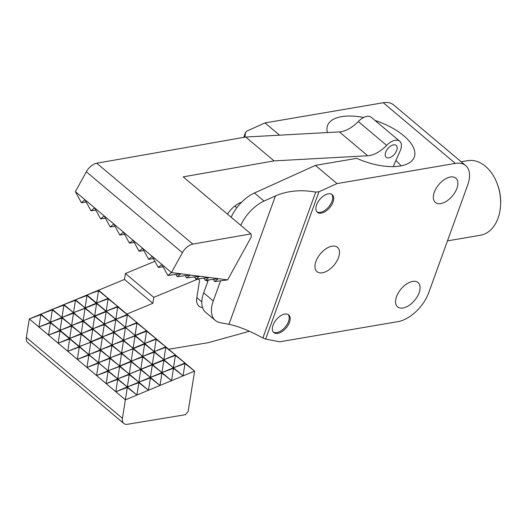 <?xml version="1.0" encoding="UTF-8"?>
<svg xmlns="http://www.w3.org/2000/svg" width="527" height="527" viewBox="0 0 527 527"><rect width="100%" height="100%" fill="white"/><g stroke="black" fill="none" stroke-linecap="round" stroke-linejoin="round"><path stroke-width="0.79" d="M167.843 275.496L180.833 273.783L171.473 272.564L167.843 275.496L161.861 264.475L158.238 267.406L152.257 256.385L148.627 259.317L142.646 248.296L133.035 240.207L129.411 243.138L123.43 232.117L119.8 235.049L113.819 224.028L75.381 191.67L86.329 171.782A11.35 6.331 -49.9 0 1 96.744 163.212L245.714 137.033L274.06 160.893L183.192 176.861L250.938 233.889L192.836 244.1A11.35 6.331 -49.9 0 0 182.414 252.67L171.473 272.564L142.646 248.296L139.016 251.227L133.035 240.207L123.43 232.117L113.819 224.028L110.196 226.959L115.064 226.32M245.714 137.033L339.368 131.902L367.714 155.761L274.06 160.893M393.208 166.618L400.151 150.867A13.241 7.385 130.1 0 0 399.716 141.229A13.241 7.385 130.1 0 0 386.647 145.373L358.301 121.513A26.482 14.769 -49.9 0 1 339.368 131.902M358.301 121.513A13.241 7.385 -49.9 0 1 371.37 117.369L399.716 141.229M250.938 233.889L251.405 236.682L227.631 279.896L218.27 278.671L214.647 281.602L213.402 279.317M205.286 280.384L208.909 277.452L195.925 279.158L199.555 276.227L186.565 277.94L190.194 275.008L177.204 276.715L180.833 273.783L218.27 278.671L205.286 280.384L204.041 278.091M241.577 202.236A18.913 10.553 130.1 0 0 227.48 214.14M367.714 155.761A26.482 14.769 130.1 0 0 386.647 145.373M385.935 151.644A7.753 4.328 130.1 0 0 386.192 157.29A7.753 4.328 130.1 0 0 394.499 154.147A7.753 4.328 130.1 0 0 396.185 145.426A7.753 4.328 130.1 0 0 385.935 151.644M214.647 281.602L227.631 279.896M195.925 279.158L194.68 276.873M186.565 277.94L185.32 275.647M177.204 276.715L175.965 274.422M110.196 226.959L104.208 215.938L100.585 218.87L94.603 207.849L90.973 210.78L84.992 199.759L81.369 202.691L75.381 191.67M158.238 267.406L163.106 266.761M81.369 202.691L86.237 202.052M90.973 210.78L95.842 210.141M100.585 218.87L105.453 218.231M119.8 235.049L124.668 234.41M129.411 243.138L134.28 242.499M139.016 251.227L143.891 250.588M148.627 259.317L153.495 258.671M58.141 343.202L106.184 383.649L117.705 379.368L115.795 391.739L125.406 399.828L136.941 395.039L127.317 387.457L122.435 418.352L26.35 337.464L29.314 318.934L40.849 314.145L50.46 322.234L69.676 338.413L58.141 343.202L69.663 338.92L67.752 351.292L79.274 347.01L77.357 359.381L88.879 355.099L86.968 367.471L98.49 363.189L96.579 375.56L108.094 371.278L106.184 383.649L117.719 378.86L108.094 371.278L108.114 370.771L60.052 330.837L58.141 343.202L48.53 335.113L60.052 330.837L60.065 330.324L50.447 322.748L48.53 335.113L38.926 327.023L50.447 322.748L50.46 322.234L40.836 314.659L38.926 327.023L29.314 318.934L40.836 314.659L40.849 314.145L52.384 309.362L61.995 317.452L52.371 309.869L52.384 309.362L63.919 304.573L73.53 312.663L63.905 305.08L63.919 304.573L75.46 299.784L85.064 307.873L75.44 300.298L75.46 299.784L86.995 295.001L96.599 303.091L108.121 298.809L108.134 298.302L117.745 306.391L108.121 298.809L106.21 311.18L117.732 306.898L115.821 319.263L127.343 314.988L125.426 327.353L136.948 323.077L135.037 335.442L86.975 295.509L86.995 295.001L98.516 290.72L98.529 290.212L108.134 298.302L98.516 290.72L96.599 303.091L144.648 343.532L135.024 335.956L135.037 335.442L146.572 330.66L136.948 323.077L136.961 322.57L156.183 338.749L146.559 331.167L146.572 330.66M96.579 375.56L108.114 370.771L117.719 378.86L129.253 374.071L119.636 366.496L117.719 378.86L129.24 374.578L127.33 386.95L117.705 379.368L117.719 378.86L127.33 386.95L138.851 382.668L136.941 395.039L148.476 390.25L138.851 382.668L138.864 382.161L150.386 377.885L148.476 390.25L160.01 385.461L150.386 377.885L150.399 377.378L161.921 373.096L160.01 385.461L171.545 380.678L161.921 373.096L161.934 372.589L173.455 368.307L171.545 380.678L183.08 375.889L173.455 368.307L173.475 367.8L184.99 363.525L185.01 363.011L194.615 371.1L184.99 363.525L183.08 375.889L194.615 371.1L188.179 411.356L185.491 414.69L127.613 424.261A11.35 6.331 130.1 0 1 123.779 423.444L27.694 342.557A11.35 6.331 130.1 0 1 26.35 337.464M40.849 314.145L52.371 309.869L50.46 322.234L61.982 317.959L60.065 330.324L71.586 326.048L69.676 338.413L108.114 370.771L131.17 361.706L129.253 374.071L140.795 369.289L131.17 361.706L131.183 361.199L142.705 356.917L140.795 369.289L152.329 364.5L142.705 356.917L142.718 356.41L154.24 352.128L152.329 364.5L163.864 359.71L154.24 352.128L154.253 351.621L163.864 359.71L175.399 354.921L165.774 347.346L163.864 359.71L175.386 355.435L175.399 354.921L185.01 363.011L175.386 355.435L173.475 367.8L185.01 363.011M63.919 304.573L75.44 300.298L73.53 312.663L83.141 320.752L106.197 311.688L104.28 324.052L115.802 319.777L113.891 332.142L136.961 322.57L117.732 306.898L117.745 306.391L126.875 314.072L152.83 303.302L153.779 297.373L125.433 273.513L124.484 279.442L152.83 303.302M124.484 279.442L86.995 295.001M153.779 297.373L197.039 279.422A3.781 2.108 130.1 0 1 198.995 279.494A3.781 2.108 130.1 0 1 199.443 281.187L196.802 297.715A18.913 10.553 130.1 0 0 199.041 306.2A18.913 10.553 130.1 0 0 202.592 307.656M168.647 349.243L206.564 342.965A45.401 25.322 130.1 0 0 210.01 342.201L249.455 331.279M106.184 383.649L115.795 391.739L127.317 387.457L127.33 386.95L173.475 367.8L183.08 375.889M38.926 327.023L73.53 312.663L85.051 308.381L83.141 320.752L111.968 345.02L83.121 321.259L81.211 333.631L69.676 338.413L81.198 334.138L79.287 346.502L90.809 342.227L88.892 354.592L100.413 350.317L100.433 349.803L111.948 345.528L111.968 345.02L121.572 353.11L111.948 345.528L110.038 357.892L121.559 353.617L121.572 353.11L131.183 361.199L121.559 353.617L119.649 365.982L154.253 351.621L165.774 347.346L165.788 346.838L156.163 339.256L154.253 351.621L144.629 344.039L144.648 343.532L154.253 351.621L165.788 346.838L175.399 354.921M77.357 359.381L100.433 349.803L81.198 334.138L81.211 333.631L104.28 324.052L94.662 316.47L92.745 328.841L104.267 324.56L102.357 336.931L113.878 332.649L111.968 345.02L123.489 340.738L121.572 353.11L133.094 348.828L131.183 361.199L150.399 377.378L140.775 369.796L138.864 382.161L129.24 374.578L129.253 374.071L163.851 360.218L163.864 359.71L173.475 367.8L163.851 360.218L161.934 372.589L171.545 380.678M86.968 367.471L110.038 357.892L100.413 350.317L98.503 362.681L110.024 358.406L110.038 357.892L144.629 344.039L142.718 356.41L133.094 348.828L133.107 348.321L123.489 340.738L123.502 340.231L146.559 331.167L144.648 343.532L156.163 339.256L156.183 338.749L165.788 346.838M67.752 351.292L102.343 337.438L100.433 349.803L123.502 340.231L113.878 332.649L113.891 332.142L104.267 324.56L104.28 324.052L127.356 314.481L136.961 322.57M52.384 309.362L63.905 305.08L61.995 317.452L73.516 313.17L71.606 325.541L83.121 321.259L83.141 320.752L117.745 306.391M75.46 299.784L86.975 295.509L85.064 307.873L108.134 298.302M108.114 370.771L119.636 366.496L119.649 365.982L110.024 358.406L108.114 370.771M115.795 391.739L127.33 386.95L136.941 395.039M48.53 335.113L71.606 325.541L61.982 317.959L61.995 317.452L81.211 333.631L71.586 326.048L71.606 325.541L83.141 320.752L73.516 313.17L73.53 312.663L96.586 303.598L94.676 315.963L104.28 324.052L113.891 332.142L125.413 327.866L123.502 340.231L135.024 335.956L133.107 348.321L156.183 338.749M85.051 308.381L85.064 307.873L94.676 315.963L85.051 308.381M148.476 390.25L81.211 333.631L92.732 329.349L90.822 341.72L113.891 332.142L161.934 372.589L152.316 365.007L150.399 377.378L160.01 385.461M154.912 261.28L125.433 273.513M122.435 418.352A11.35 6.331 130.1 0 0 123.779 423.444M126.875 314.072L127.356 314.481M395.889 160.537A46.152 21.087 -160.1 0 1 401.067 165.847M273.381 332.115A11.541 6.436 130.1 0 0 285.219 327.069A11.541 6.436 130.1 0 0 288.17 314.547M316.905 211.874A11.541 6.436 130.1 0 0 328.749 206.828A11.541 6.436 130.1 0 0 331.7 194.298M419.097 292.795A15.889 8.86 -49.9 0 1 408.926 305.508A15.889 8.86 -49.9 0 1 397.575 306.879A15.889 8.86 -49.9 0 1 401.027 289.013A15.889 8.86 -49.9 0 1 418.043 282.564A15.889 8.86 -49.9 0 1 419.097 292.795M456.902 188.376A15.889 8.86 -49.9 0 1 446.725 201.09A15.889 8.86 -49.9 0 1 435.374 202.454A15.889 8.86 -49.9 0 1 438.826 184.595A15.889 8.86 -49.9 0 1 455.842 178.146A15.889 8.86 -49.9 0 1 456.902 188.376M338.512 257.558A15.889 8.86 -49.9 0 1 328.341 270.272A15.889 8.86 -49.9 0 1 316.984 271.642A15.889 8.86 -49.9 0 1 320.442 253.777A15.889 8.86 -49.9 0 1 337.451 247.328A15.889 8.86 -49.9 0 1 338.512 257.558M273.058 325.133A11.541 6.436 130.1 0 0 273.823 332.563A11.541 6.436 130.1 0 0 286.181 327.88A11.541 6.436 130.1 0 0 288.691 314.909A11.541 6.436 130.1 0 0 280.443 315.897A11.541 6.436 130.1 0 0 273.058 325.133M316.582 204.891A11.541 6.436 130.1 0 0 317.353 212.315A11.541 6.436 130.1 0 0 329.704 207.638A11.541 6.436 130.1 0 0 332.214 194.661A11.541 6.436 130.1 0 0 323.973 195.655A11.541 6.436 130.1 0 0 316.582 204.891M236.814 207.75L234.798 206.05M203.705 278.137L204.371 278.697M206.228 280.259L207.77 281.556M208.343 279.982L203.679 292.86A30.263 16.877 130.1 0 0 205.695 312.346L215.306 320.436A30.263 16.877 -49.9 0 1 213.283 300.95L220.569 280.825M215.306 320.436A30.263 16.877 -49.9 0 0 220.062 322.623L228.962 324.316C238.421 326.253 249.726 330.818 262.881 338.011L265.615 339.111L318.947 191.775L337.036 183.587L315.416 165.386L254.449 192.987A30.263 16.877 130.1 0 0 231.162 217.249M315.416 165.386L356.759 158.337A46.152 21.087 -160.1 0 0 414.308 157.039A46.152 21.087 -160.1 0 0 375.026 120.446M240.773 225.339A30.263 16.877 -49.9 0 1 264.06 201.077L275.437 195.925C287.472 190.754 300.891 189.476 315.706 192.085L318.947 191.775M447.482 240.865L480.387 235.253A37.832 26.218 -99.7 0 0 500.624 204.021L500.65 202.961A34.051 23.596 -99.7 0 0 497.488 184.41L497.106 183.416A37.832 26.218 -99.7 0 0 485.479 166.315A37.832 26.218 -99.7 0 0 467.666 160.663L461.165 161.776M500.624 204.021A37.832 26.218 -99.7 0 0 497.106 183.416M337.036 183.587L455.341 163.403A30.263 16.877 -49.9 0 1 465.67 165.564A30.263 16.877 -49.9 0 1 467.693 185.049L428.747 292.637A30.263 16.877 -49.9 0 1 398.069 321.615L279.765 341.799L265.615 339.111M279.527 135.182L264.969 122.923L246.886 131.111L245.523 132.409L244.91 137.172M264.969 122.923L383.274 102.739A30.263 16.877 -49.9 0 1 393.603 104.899L465.67 165.564M327.432 132.554A46.152 21.087 -160.1 0 1 327.511 125.617A46.152 21.087 -160.1 0 1 363.689 117.488M96.744 163.212L192.836 244.1M86.329 171.782L182.414 252.67M194.094 276.945L195.253 277.92M196.617 279.066L197.039 279.422M196.815 297.643L201.815 301.859M228.962 324.316L275.437 195.925M383.274 102.739L455.341 163.403M264.06 201.077L254.449 192.987M213.283 300.95L203.679 292.86M243.823 137.363L245.43 132.929M262.881 338.011L315.706 192.085M198.995 279.494L198.244 278.855M243.724 137.382L245.523 132.409"/></g></svg>
